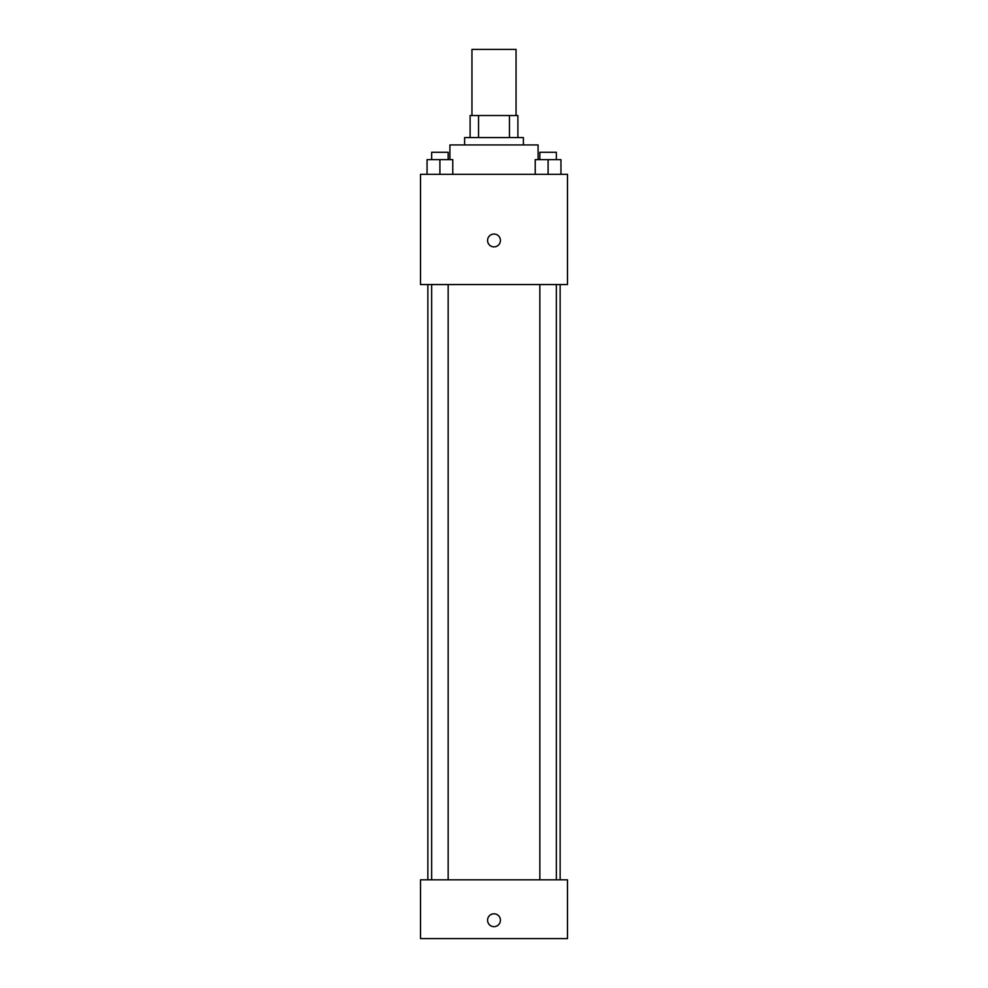 <?xml version="1.0" encoding="UTF-8"?>
<svg xmlns="http://www.w3.org/2000/svg" width="988" height="988" viewBox="0 0 988 988"><rect width="100%" height="100%" fill="white"/><g stroke="black" fill="none" stroke-linecap="round" stroke-linejoin="round"><path stroke-width="1.48" d="M516.045 115.534L516.045 49.4L471.955 49.4L471.955 115.534M478.538 137.579L478.538 115.534L470.115 115.534L470.115 137.579L470.115 115.534M478.538 115.534L517.885 115.534L517.885 137.579M509.462 137.579L509.462 115.534M464.607 144.94L464.607 137.579L523.393 137.579L523.393 144.94M538.09 159.636L538.09 144.94L449.911 144.94L449.911 159.636M420.518 174.333L567.483 174.333L567.483 284.556L420.518 284.556L420.518 174.333M494 246.901A6.434 6.434 0 0 1 488.43 237.256A6.434 6.434 0 0 1 499.57 237.256A6.434 6.434 0 0 1 494 246.901M420.518 879.814L567.483 879.814L567.483 938.6L420.518 938.6L420.518 879.814M494 926.658A6.434 6.434 0 0 1 488.43 917.012A6.434 6.434 0 0 1 499.57 917.012A6.434 6.434 0 0 1 494 926.658M535.224 174.333L535.224 159.636L560.949 159.636L560.949 174.333L560.949 159.636M548.093 174.333L548.093 159.636M556.343 159.636L556.343 152.288L539.831 152.288L539.831 159.636M427.051 174.333L427.051 159.636L452.776 159.636L452.776 174.333L452.776 159.636M439.907 174.333L439.907 159.636M448.169 159.636L448.169 152.288L431.657 152.288L431.657 159.636M560.134 879.814L560.134 284.556M427.866 879.814L427.866 284.556M539.831 284.556L539.831 879.814M556.343 284.556L556.343 879.814M448.169 879.814L448.169 284.556M431.657 879.814L431.657 284.556"/></g></svg>
